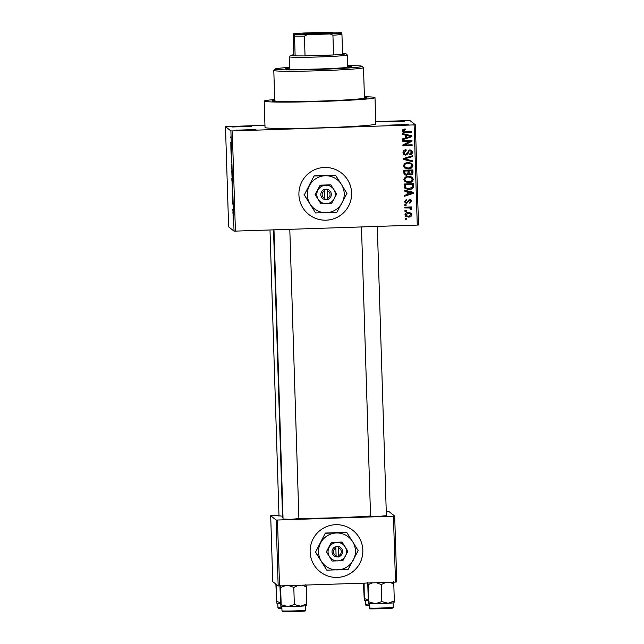 <?xml version="1.0" encoding="UTF-8"?>
<svg xmlns="http://www.w3.org/2000/svg" width="644" height="644" viewBox="0 0 644 644"><rect width="100%" height="100%" fill="white"/><g stroke="black" fill="none" stroke-linecap="round" stroke-linejoin="round"><path stroke-width="0.97" d="M251.852 126.329L232.082 126.981L251.852 126.329M404.706 121.257L384.943 121.917L404.706 121.257M408.763 124.469L389 125.129L408.763 124.469M255.91 129.541L236.139 130.193L255.91 129.541M310.134 551.932A26.396 26.348 128.4 0 0 348.332 574.601A26.396 26.348 128.4 0 0 352.872 530.358A26.396 26.348 128.4 0 0 310.134 551.932M320.092 571.743A26.396 26.348 128.4 0 0 362.822 550.161A26.396 26.348 128.4 0 0 352.856 530.35M298.913 194.705A26.396 26.348 128.4 0 0 337.11 217.374A26.396 26.348 128.4 0 0 341.642 173.131A26.396 26.348 128.4 0 0 298.913 194.705M308.87 214.516A26.396 26.348 128.4 0 0 351.592 192.934A26.396 26.348 128.4 0 0 341.634 173.123M282.523 516.198L278.981 515.812M298.888 518.549L291.024 519.33L283.062 519.04M386.384 515.643L378.519 516.432L370.558 516.142M364.432 97.357A47.511 1.819 178.2 0 1 367.032 97.791A47.511 1.819 178.2 0 1 367.056 97.944A47.511 1.819 178.2 0 1 319.818 101.18A47.511 1.819 178.2 0 1 272.162 100.939A47.511 1.819 178.2 0 1 272.146 100.931A47.511 1.819 178.2 0 1 274.73 100.174M274.706 99.53A55.432 2.125 -1.8 0 0 264.193 101.108A55.432 2.125 -1.8 0 0 264.249 101.205A55.432 2.125 -1.8 0 0 320.921 101.454A55.432 2.125 -1.8 0 0 375.001 97.622A55.432 2.125 -1.8 0 0 374.945 97.534A55.432 2.125 -1.8 0 0 364.407 96.713M264.193 101.108L265.022 127.472A55.432 2.125 -1.8 0 0 265.078 127.568A55.432 2.125 -1.8 0 0 321.75 127.818A55.432 2.125 -1.8 0 0 375.83 123.986L375.001 97.622M273.523 229.852L282.563 517.486A50.151 1.924 -1.8 0 0 282.611 517.575A50.151 1.924 -1.8 0 0 283.022 517.728M225.481 126.651L228.628 226.833L234.038 231.116L230.89 130.933L225.481 126.651L264.95 125.29M375.758 121.611L409.962 120.533L415.372 124.807L418.519 224.989L417.264 225.086L414.116 124.904L415.372 124.807M404.947 214.879C405.326 213.164 406.461 212.351 408.352 212.423L411.097 213.1L411.902 214.645C411.54 216.336 410.429 217.157 408.57 217.092L405.752 216.432L404.947 214.879M404.851 207.98L404.826 207.143L411.532 206.917L411.564 207.762L410.494 207.795L411.717 208.753L411.379 209.566L410.413 209.356L409.705 207.98L404.851 207.98M411.444 208.237L411.379 209.566M410.518 208.745L409.463 207.787L408.328 207.867M404.529 201.403L406.622 199.286L406.767 200.123L405.487 201.427L406.565 202.53L409.504 199.31L410.824 199.704L411.476 201.137L409.616 203.142L409.471 202.313L410.518 201.202L409.665 200.147L406.758 203.359L405.229 202.916L404.529 201.403M405.631 202.119L406.565 202.53M409.415 199.954L410.164 200.3L409.415 199.954L409.117 200.437M404.174 186.47L404.102 184.015L413.327 183.709L413.271 187.396C412.289 188.893 410.848 189.594 408.94 189.489L405.1 188.571L404.174 186.47M403.748 172.834L403.667 170.233L412.893 169.927L412.973 172.536C412.957 174.001 412.208 174.798 410.727 174.918L408.763 174.073L406.541 175.297L404.521 174.725L403.748 172.834M409.109 174.427L408.521 173.88L406.541 175.297M403.329 159.374L403.297 158.553L412.45 155.759L412.474 156.629L404.392 158.875L412.603 160.823L412.635 161.7L403.329 159.374M402.766 141.471L402.733 140.633L411.959 140.328L411.991 141.221L404.706 145.005L412.104 144.763L412.128 145.6L402.903 145.906L402.878 145.005L410.148 141.229L402.766 141.471M402.919 129.492L405.124 128.921L405.277 129.758L403.386 130.837L404.11 131.714L411.685 131.577L411.709 132.423L405.454 132.624L402.935 132.125L402.307 130.829L402.919 129.492M404.915 128.929L405.028 129.557L403.144 130.635L404.11 131.714M230.89 130.933L232.267 130.933L235.414 231.116L417.264 225.086M232.267 130.933L414.116 124.904M402.54 134.443L402.516 133.566L411.822 135.812L411.846 136.689L402.709 139.676L402.677 138.798L405.414 137.977L405.318 135.079L402.54 134.443M402.991 152.644C403.136 150.825 404.142 149.867 406.026 149.762L406.171 150.599L404.078 152.684L404.657 154.013L405.712 154.335L409.85 149.875L411.621 150.398L412.45 152.177C412.345 153.811 411.452 154.689 409.777 154.793L409.632 153.964L411.379 152.242L410.848 151.01L408.916 151.01L407.91 153.827L405.752 155.172L403.885 154.592L402.991 152.644M411.629 163.286L412.627 165.299C412.096 167.617 410.55 168.752 407.99 168.688L404.649 167.963L403.41 165.806L404.778 163.351L407.918 162.417L411.749 163.375L412.868 165.5C412.337 167.81 410.792 168.945 408.232 168.881L404.48 167.875M412.063 177.068L413.062 179.08C412.53 181.399 410.985 182.526 408.417 182.469L405.084 181.745L403.844 179.587L405.213 177.132L408.352 176.198L412.184 177.156L413.303 179.274C412.772 181.592 411.226 182.727 408.666 182.663L404.915 181.656M404.319 191.01L404.295 190.125L413.593 192.371L413.625 193.256L404.488 196.235L404.456 195.357L407.193 194.544L407.097 191.638L404.319 191.01M404.778 205.589L404.754 204.744L406.066 204.703L406.098 205.541L404.778 205.589M404.955 211.337L404.931 210.499L406.251 210.451L406.275 211.296L404.955 211.337M405.205 219.25L405.181 218.405L406.501 218.364L406.525 219.202L405.205 219.25M233.12 219.169L233.096 218.332L233.184 219.169M232.943 213.414L232.919 212.576L232.999 213.414M232.484 198.835L232.999 201.733L232.653 204.068L232.613 198.835M232.395 185.045L232.444 190.817L232.234 184.345M231.961 171.264L232.009 177.036L231.8 170.563M231.454 162.344L231.333 157.804L231.462 162.344M230.705 142.276L231.22 145.174L230.874 147.508L230.834 142.276M230.681 137.357L230.665 136.947M230.93 149.303L230.898 148.466L231.333 148.804L231.502 154.077L231.067 153.739L230.93 149.303L231.349 149.295M231.494 167.198L231.816 164.236L232.001 170.177L231.607 167.198M231.912 180.666L231.832 178.066L232.259 178.404L232.122 183.323L231.961 180.666M232.339 194.303L232.267 191.848L232.693 192.186L232.661 197.652L232.395 194.303M232.806 209.228L232.967 211.337L232.846 209.228M233.015 215.812L233.378 217.849L233.321 215.804M233.233 222.703L233.466 225.167L233.273 222.695M278.965 515.409L270.689 515.739L272.758 581.645L278.168 585.927L276.099 520.022L277.475 520.022L279.544 585.935L395.505 582.087L393.436 516.174L394.692 516.086L396.76 581.991L395.505 582.087M277.475 520.022L393.436 516.174M386.263 511.851L389.282 511.803L394.692 516.086M270.689 515.739L276.099 520.022M298.888 518.396A50.151 1.924 -1.8 0 0 370.55 515.981M279.544 585.935L278.168 585.927M235.414 231.116L234.038 231.116M231.067 144.304L230.995 145.761L231.188 144.304M231.486 153.723L231.067 153.739M232.082 173.952L231.808 171.401L231.985 176.198L232.13 173.944M232.243 179.209L232.283 182.389L232.291 179.201M232.057 179.064L232.098 182.477L232.283 179.056M232.508 187.726L232.243 185.174L232.42 189.98L232.565 187.726M232.669 192.991L232.653 196.823L232.717 192.983M232.846 200.872L232.766 202.321L232.967 200.864M233.506 222.896L233.345 221.327L233.555 222.896M403.144 130.635L403.869 131.521M411.444 131.585L411.709 132.423M411.468 132.229L402.814 132.02M411.58 135.755L411.846 136.689M411.605 136.496L402.701 139.402M402.54 134.306L405.318 135.079M410.872 136.343L406.163 135.127L406.485 137.663L410.872 136.343L406.404 135.329L406.485 137.663M411.725 140.336L411.991 141.221M411.741 141.028L404.706 145.005M411.862 144.771L412.128 145.6M411.878 145.407L402.894 145.705M402.758 141.269L410.148 141.229M405.817 149.778L406.171 150.599M405.921 150.406L404.078 152.684M403.828 152.491L404.657 154.013M411.492 150.31L412.45 152.177M412.208 151.984C412.096 153.618 411.21 154.496 409.536 154.6M410.848 151.01L409.85 150.712M409.6 150.519L408.916 151.01M408.666 150.817L407.91 153.827M407.66 153.626L405.752 155.172M405.503 154.979L403.764 154.496M412.208 155.832L412.474 156.629M412.224 156.436L404.392 158.875M412.361 160.758L412.635 161.7M412.385 161.507L403.321 159.237M410.969 163.954L407.684 163.061C405.784 163.013 404.633 163.842 404.239 165.564L405.318 167.327L408.232 168.044L410.309 167.617L411.798 165.54L410.969 163.954L407.926 163.254C406.026 163.206 404.883 164.043 404.488 165.766L405.318 167.327M412.651 169.936L412.973 172.536M412.724 172.342C412.715 173.808 411.967 174.596 410.478 174.725L410.727 174.918M410.478 174.725L408.521 173.88M406.292 175.104L404.4 174.629M404.722 173.486L406.501 174.46L408.055 172.584L408.006 170.934L404.77 171.038L404.826 172.817M408.006 170.934L404.529 170.845L404.585 172.624M409.004 173.147L410.55 174.081L411.886 172.262L411.838 170.805L409.085 170.893L409.133 172.471M411.838 170.805L408.835 170.7L408.892 172.278M411.403 177.736L408.119 176.842C406.219 176.786 405.068 177.623 404.673 179.346L405.744 181.109L408.666 181.825L410.743 181.399L412.224 179.322L411.403 177.736L408.36 177.036C406.461 176.987 405.318 177.825 404.923 179.547L405.744 181.109M413.086 183.717L413.271 187.396M413.021 187.195C412.039 188.7 410.598 189.4 408.69 189.296L408.94 189.489M408.69 189.296L404.971 188.467M412.273 184.587L404.955 184.627L405.664 187.815L408.924 188.652L412.176 187.267L412.273 184.587L405.205 184.82L405.913 188.008M413.351 192.315L413.625 193.256M413.376 193.063L404.472 195.969M404.319 190.865L407.097 191.638M412.651 192.91L407.942 191.695L408.256 194.222L412.651 192.91L408.183 191.888L408.256 194.222M406.412 199.326L406.767 200.123M406.517 199.93L405.487 201.427M405.245 201.234L406.316 202.329M410.703 199.616L411.476 201.137M411.226 200.944L409.375 202.949M408.868 200.236L406.758 203.359M406.509 203.166L405.108 202.812M405.833 204.712L406.098 205.541M405.849 205.347L404.77 205.38M411.299 206.925L411.564 207.762M411.315 207.561L410.494 207.795M411.291 208.133L411.468 208.559M411.13 209.372L410.453 209.228M410.268 208.551L409.463 207.787M408.087 207.674L404.851 207.779M406.01 210.459L406.275 211.296M406.034 211.095L404.955 211.135M410.977 213.003L411.902 214.645M411.653 214.452C411.291 216.143 410.18 216.964 408.32 216.899L408.57 217.092M408.32 216.899L405.631 216.328M410.445 213.744L408.135 213.067L405.664 214.669L406.412 215.772L408.473 216.255L410.936 214.653L410.445 213.744L408.385 213.261L405.913 214.871L406.412 215.772M406.259 218.372L406.525 219.202M406.284 219.008L405.205 219.041M289.567 68.039A32.997 1.264 -1.8 0 0 285.622 68.763A32.997 1.264 -1.8 0 0 285.662 68.819A32.997 1.264 -1.8 0 0 319.392 68.972A32.997 1.264 -1.8 0 0 351.584 66.694A32.997 1.264 -1.8 0 0 351.543 66.638A32.997 1.264 -1.8 0 0 347.607 66.219M289.542 67.395A43.551 1.666 -1.8 0 0 275.101 69.029A43.551 1.666 -1.8 0 0 275.117 69.174A43.551 1.666 -1.8 0 0 320.479 69.343A43.551 1.666 -1.8 0 0 362.097 66.3A43.551 1.666 -1.8 0 0 362.089 66.284A43.551 1.666 -1.8 0 0 347.583 65.575M362.097 66.3L363.458 67.572A44.871 1.723 178.2 0 1 363.458 67.572A44.871 1.723 178.2 0 1 363.498 67.636A44.871 1.723 178.2 0 1 319.714 70.735A44.871 1.723 178.2 0 1 273.845 70.534A44.871 1.723 178.2 0 1 273.797 70.454A44.871 1.723 178.2 0 1 273.821 70.389L275.101 69.029M273.797 70.454L274.747 100.778A44.871 1.723 -1.8 0 0 274.795 100.85A44.871 1.723 -1.8 0 0 320.672 101.052A44.871 1.723 -1.8 0 0 364.448 97.952L363.498 67.636M275.874 584.108L276.799 603.17A12.848 0.491 -1.8 0 0 280.454 603.38M276.558 584.655L276.799 603.17A12.848 0.491 -1.8 0 0 276.807 603.17L276.799 603.17M280.438 602.889L277.089 601.464M318.208 33.995A14.651 0.564 178.2 0 1 302.897 33.939A14.651 0.564 178.2 0 1 316.84 32.916A14.651 0.564 178.2 0 1 332.159 33.021A14.651 0.564 178.2 0 1 318.208 33.995M327.361 33.569A13.854 0.531 -1.8 0 0 316.904 33.738A13.854 0.531 -1.8 0 0 307.719 34.18M294.517 36.088L294.34 34.671A26.396 1.014 -1.8 0 0 307.148 34.712L304.419 36.12A27.716 1.063 178.2 0 1 294.517 36.088L295.137 55.859A27.716 1.063 -1.8 0 1 290.508 55.376A27.716 1.063 -1.8 0 1 293.809 54.804L295.137 55.859A27.716 1.063 -1.8 0 0 305.039 55.899A27.716 1.063 -1.8 0 0 319.48 55.569A27.716 1.063 -1.8 0 0 333.552 54.949A27.716 1.063 -1.8 0 0 342.576 54.289A27.716 1.063 -1.8 0 0 345.868 53.637A27.716 1.063 -1.8 0 0 342.544 53.275M345.868 53.637L347.229 54.909A29.036 1.111 178.2 0 1 347.253 54.957A29.036 1.111 178.2 0 1 319.585 56.938A29.036 1.111 178.2 0 1 289.212 56.777A29.036 1.111 178.2 0 1 289.228 56.736L290.508 55.376M304.419 36.12L305.039 55.899L333.552 54.949L332.924 35.179L330.122 33.955A26.396 1.014 -1.8 0 0 341.779 33.094L340.708 32.248A26.396 1.014 -1.8 0 0 327.909 32.2L304.934 32.965A26.396 1.014 -1.8 0 0 293.27 33.818L294.34 34.671M307.148 34.712L330.122 33.955M341.779 33.094L341.948 34.518A27.716 1.063 178.2 0 1 332.924 35.179M342.576 54.289L341.948 34.518M293.27 33.818L293.809 54.804M364.102 583.126L364.295 600.264A12.848 0.491 -1.8 0 0 364.303 600.272L363.425 583.15M367.933 599.983L364.584 598.558M367.949 600.474A12.848 0.491 178.2 0 1 364.303 600.272M288.818 585.621L293.809 587.417L298.413 585.307M281.17 604.692L280.631 587.57L280.229 585.316L279.939 587.022L280.881 606.398A12.848 0.491 -1.8 0 0 280.889 606.398A12.848 0.491 -1.8 0 0 287.82 606.6L281.17 604.692L280.889 606.398M280.631 587.57L285.059 585.75M294.34 604.539L287.82 606.6A12.848 0.491 -1.8 0 0 300.643 606.173L294.34 604.539L293.809 587.417M301.98 585.187L306.286 586.716L306.826 603.839L300.643 606.173A12.848 0.491 -1.8 0 0 306.544 605.593L306.592 605.545M306.286 586.716L305.876 584.462M306.544 605.553L306.826 603.839M368.384 603.5L368.384 603.5A12.848 0.491 -1.8 0 0 368.384 603.5A12.848 0.491 178.2 0 0 375.315 603.694A12.848 0.491 -1.8 0 0 381.812 603.549A12.848 0.491 -1.8 0 0 388.139 603.275L381.836 601.633L375.315 603.694L368.666 601.786L368.376 603.5L367.724 582.409L368.127 584.672L372.554 582.844M368.127 584.672L368.666 601.786M376.313 582.723L381.304 584.519L381.836 601.633M381.304 584.519L385.917 582.401M389.475 582.289L393.782 583.818L394.321 600.941L388.139 603.275A12.848 0.491 -1.8 0 0 394.039 602.687L394.088 602.647M393.782 583.818L393.371 581.556M394.039 602.647L394.321 600.941M327.563 198.191L327.216 189.143L324.584 189.4A5.281 5.273 128.4 0 0 324.906 199.608L327.546 199.688L327.563 198.191A3.961 3.953 128.4 0 0 327.321 190.737M327.538 199.519A5.281 5.273 128.4 0 0 327.216 189.312M331.032 185.005L320.382 185.359L315.117 194.577L320.962 203.81L331.612 203.456L336.643 194.053L330.807 184.82L320.149 185.174L315.117 194.577M315.343 194.762L320.962 203.81M304.33 194.826L315.56 212.931L336.868 212.222L346.939 193.417L341.457 184.466A18.475 18.443 128.4 0 0 309.498 185.528A18.475 18.443 128.4 0 0 326.347 212.681A18.475 18.443 128.4 0 0 341.457 184.466L335.444 175.104L314.143 175.812L304.33 194.826L314.143 175.812M315.56 212.931L304.073 194.617M335.709 175.313L314.401 176.021M333.906 189.586A9.241 9.225 128.4 0 0 317.927 190.109A9.241 9.225 128.4 0 0 326.355 203.689A9.241 9.225 128.4 0 0 333.906 189.586M324.584 189.4L324.906 199.608M324.689 190.825A3.961 3.953 128.4 0 0 324.922 198.28M324.906 199.672L327.426 199.592L327.096 189.151M338.784 555.418L338.438 546.37L335.814 546.627A5.281 5.273 128.4 0 0 336.128 556.835L338.776 556.915L338.784 555.418A3.961 3.953 128.4 0 0 338.551 547.964M338.768 556.746A5.281 5.273 128.4 0 0 338.446 546.539M342.254 542.232L331.604 542.586L326.339 551.803L332.183 561.037L342.841 560.683L347.873 551.28L342.028 542.047L331.378 542.401L326.339 551.803M326.572 551.989L332.183 561.037M315.56 552.053L326.79 570.157L348.09 569.449L358.161 550.644L352.679 541.693A18.475 18.443 128.4 0 0 320.728 542.755A18.475 18.443 128.4 0 0 337.577 569.908A18.475 18.443 128.4 0 0 352.679 541.693L346.673 532.33L325.365 533.039L315.56 552.053L325.365 533.039M326.79 570.157L315.294 551.844M346.931 532.54L325.631 533.248M345.136 546.812A9.241 9.225 128.4 0 0 329.156 547.336A9.241 9.225 128.4 0 0 337.577 560.916A9.241 9.225 128.4 0 0 345.136 546.812M335.814 546.627L336.128 556.835M335.918 548.052A3.961 3.953 128.4 0 0 336.152 555.506M336.136 556.899L338.647 556.819L338.317 546.378M281.911 608.564L278.707 608.419L277.902 607.598A11.882 0.459 -1.8 0 0 281.887 607.815M369.406 605.666L366.146 605.505L365.398 604.7A11.882 0.459 -1.8 0 0 369.382 604.917M294.405 610.898A11.882 0.459 -1.8 0 0 305.731 610.085C305.489 611.478 305.916 610.931 294.397 611.655C283.118 611.993 282.128 611.599 282.531 611.583L281.983 610.834A11.882 0.459 -1.8 0 0 294.405 610.898M393.226 607.187C392.985 608.572 393.412 608.025 381.892 608.757C369.777 608.805 369.567 609.321 369.479 607.928A11.882 0.459 -1.8 0 0 381.908 607.992A11.882 0.459 -1.8 0 0 393.226 607.187L393.09 602.889M277.902 607.598L277.765 603.307M269.997 229.972L278.989 516.174M283.07 519.41L273.974 229.836M298.905 518.911L289.8 229.312M377.295 226.406L386.4 516.005M361.469 226.938L370.566 516.504M347.253 54.957L347.647 67.419M289.212 56.777L289.599 69.246M365.398 604.7L365.261 600.401M305.731 610.085L305.594 605.795M281.983 610.834L281.847 606.535M369.479 607.928L369.342 603.637"/></g></svg>
